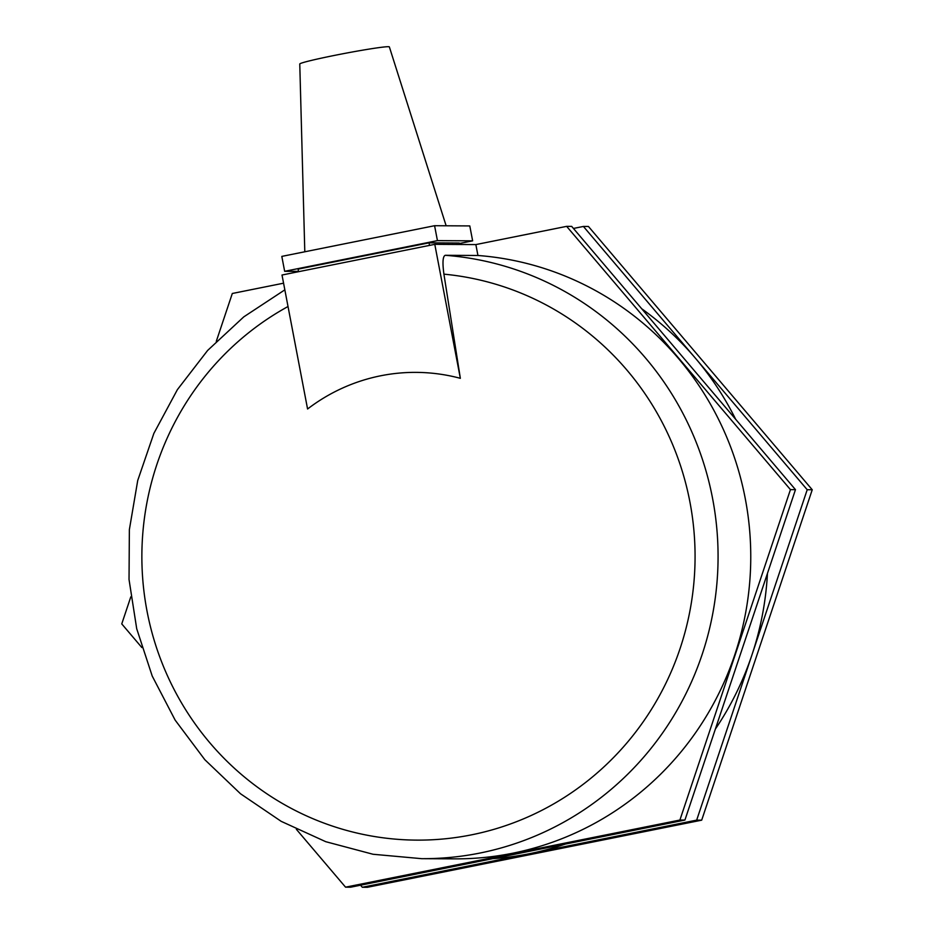 <?xml version="1.0" encoding="UTF-8"?>
<svg xmlns="http://www.w3.org/2000/svg" width="934" height="934" viewBox="0 0 934 934"><rect width="100%" height="100%" fill="white"/><g stroke="black" fill="none" stroke-linecap="round" stroke-linejoin="round"><path stroke-width="1.4" d="M446.137 225.783L389.361 46.91A45.603 1.985 169.2 0 0 388.346 46.7A45.603 1.985 169.2 0 0 388.217 46.7A45.603 1.985 169.2 0 0 339.486 54.417A45.603 1.985 169.2 0 0 299.767 63.991L304.799 251.771M459.306 243.517L472.639 240.832L437.439 240.633L284.66 271.304L298.518 271.385M298.576 271.689L298.086 269.132L429.033 242.84L459.213 243.015L459.493 244.486M284.66 271.304L281.811 256.395L434.59 225.713L469.79 225.923L472.639 240.832M437.439 240.633L434.59 225.713M429.523 245.397L429.033 242.84M460.345 378.317A184.15 179.608 -89.7 0 0 307.578 408.999L282.01 275.016L434.789 244.346L460.345 378.317L443.919 274.152C442.342 262.547 442.786 256.255 445.249 255.297L477.939 255.484L475.861 244.58L566.646 226.355L790.444 489.626L679.905 820.04L345.557 887.172L296.37 829.31M434.789 244.346L475.861 244.58M284.847 289.844L243.774 316.871L207.628 350.448L177.402 389.63L153.877 433.376L137.73 480.461L129.371 529.613L129.032 579.489L136.714 628.757L152.219 676.053L175.137 720.102L204.826 759.704L240.505 793.76L281.192 821.348L325.768 841.697L373.028 854.26L421.666 858.673L454.356 858.86A302.102 294.665 -89.7 0 0 750.527 568.771A302.102 294.665 -89.7 0 0 477.939 255.484M216.291 341.342L232.309 293.486L283.574 283.189M141.863 647.554L121.759 623.9L130.807 596.849M345.557 887.172L350.589 887.207L684.926 820.064L679.905 820.04M566.646 226.355L571.678 226.378L795.476 489.649L684.926 820.064M790.444 489.626L795.476 489.649M360.559 885.199L362.322 887.277L367.354 887.3L701.691 820.169L812.241 489.755L807.209 489.72L583.411 226.448L573.441 228.445M812.241 489.755L588.443 226.472L583.411 226.448M735.665 419.296A302.488 295.039 -89.7 0 0 695.316 358.084A302.488 295.039 -89.7 0 0 641.681 308.734M715.374 729.057A302.488 295.039 -89.7 0 0 751.94 654.932A302.488 295.039 -89.7 0 0 767.456 573.406M492.802 858.65A302.488 295.039 -89.7 0 0 529.496 853.699L696.671 820.134L807.209 489.72M362.322 887.277L529.496 853.699A302.488 295.039 -89.7 0 0 565.292 844.091M701.691 820.169L696.671 820.134M421.666 858.673A302.102 294.665 -89.7 0 0 717.837 568.584A302.102 294.665 -89.7 0 0 445.249 255.297M288.022 306.515A283.586 276.592 -89.7 0 0 147.012 611.058A283.586 276.592 -89.7 0 0 445.541 838.755A283.586 276.592 -89.7 0 0 695.071 555.625A283.586 276.592 -89.7 0 0 443.919 274.152"/></g></svg>
